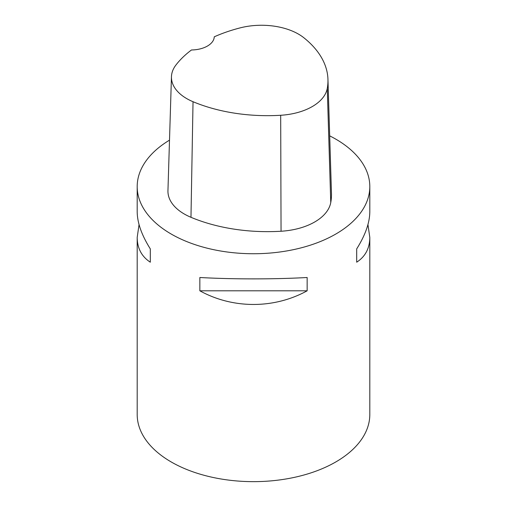 <?xml version="1.0" encoding="UTF-8"?>
<svg xmlns="http://www.w3.org/2000/svg" width="507" height="507" viewBox="0 0 507 507"><rect width="100%" height="100%" fill="white"/><g stroke="black" fill="none" stroke-linecap="round" stroke-linejoin="round"><path stroke-width="0.76" d="M329.696 135.863A116.306 67.146 180 0 1 335.742 139.114A116.306 67.146 180 0 1 369.806 186.595A116.306 67.146 180 0 1 253.5 253.741A116.306 67.146 180 0 1 137.194 186.595A116.306 67.146 180 0 1 169.503 140.147M367.949 224.576L369.806 237.409L369.806 414.504A116.306 67.146 180 0 1 253.5 481.65A116.306 67.146 180 0 1 137.194 414.504L137.194 237.409L139.051 224.576M199.847 290.803L199.847 277.506C232.865 279.344 274.135 279.344 307.153 277.506L307.153 290.803C274.135 309.01 232.865 309.01 199.847 290.803L307.153 290.803M369.806 237.409C369.717 248.297 365.351 256.561 356.687 262.201L356.687 248.905C365.351 235.102 369.717 222.719 369.806 211.749L369.806 186.595M137.194 186.595L137.194 211.749C137.283 222.719 141.649 235.102 150.313 248.905L150.313 262.201C141.649 256.561 137.283 248.297 137.194 237.409M327.953 79.396L331.464 193.319A130.261 75.207 180 0 1 330.754 202.585A55.827 32.233 180 0 1 281.049 231.243A130.261 75.207 180 0 1 190.974 217.307A55.827 32.233 180 0 1 167.95 190.651L171.455 76.734A52.322 30.205 180 0 1 175.948 65.01A126.756 73.179 180 0 1 191.475 49.978A23.259 13.429 180 0 0 214.252 36.821A126.756 73.179 180 0 1 240.153 27.879A52.322 30.205 180 0 1 303.82 37.727A126.756 73.179 180 0 1 327.953 79.396A126.756 73.179 180 0 1 327.269 88.421A52.322 30.205 180 0 1 280.688 115.273A126.756 73.179 180 0 1 193.034 101.717A52.322 30.205 180 0 1 171.455 76.734M356.687 262.201L356.687 248.905M150.313 248.905L150.313 262.201M327.269 88.421L330.754 202.585M280.688 115.273L281.049 231.243M193.034 101.717L190.974 217.307"/></g></svg>
